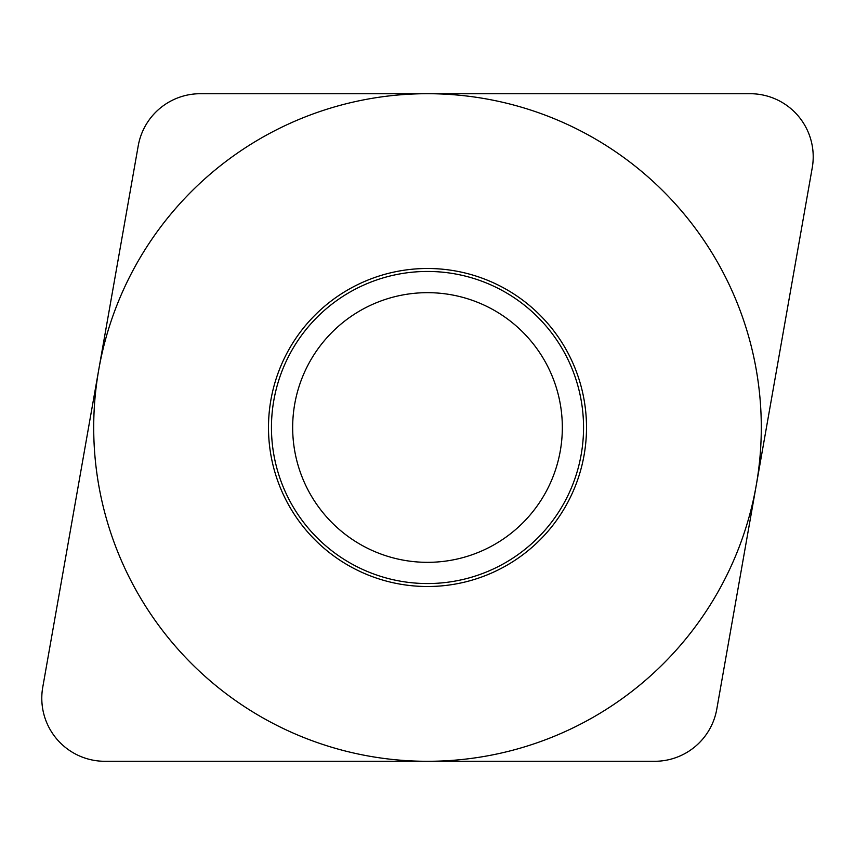 <?xml version="1.0" encoding="UTF-8"?>
<svg xmlns="http://www.w3.org/2000/svg" width="855" height="855" viewBox="0 0 855 855"><rect width="100%" height="100%" fill="white"/><g stroke="black" fill="none" stroke-linecap="round" stroke-linejoin="round"><path stroke-width="1.28" d="M654.663 761.292L104.876 761.292L654.663 761.292A63.078 63.078 0 0 0 716.779 709.169L812.25 167.74A63.078 63.078 0 0 0 750.124 93.708L200.337 93.708A63.078 63.078 0 0 0 138.221 145.831L42.75 687.26A63.078 63.078 0 0 0 104.876 761.292A63.078 63.078 0 0 1 42.75 687.26L138.221 145.831A63.078 63.078 0 0 1 200.337 93.708L750.124 93.708A63.078 63.078 0 0 1 812.25 167.74L716.779 709.169A63.078 63.078 0 0 1 654.663 761.292M268.491 427.5A159.009 159.009 0 0 1 427.5 268.491A159.009 159.009 0 0 1 586.509 427.5A159.009 159.009 0 0 1 427.5 586.509A159.009 159.009 0 0 1 268.491 427.5M271.452 427.5A156.048 156.048 0 0 0 427.5 583.548A156.048 156.048 0 0 0 583.548 427.5A156.048 156.048 0 0 0 427.5 271.452A156.048 156.048 0 0 0 271.452 427.5M292.666 427.5A134.834 134.834 0 0 0 427.5 562.333A134.834 134.834 0 0 0 562.333 427.5A134.834 134.834 0 0 0 427.5 292.666A134.834 134.834 0 0 0 292.666 427.5A134.834 134.834 0 0 1 427.5 292.666A134.834 134.834 0 0 1 562.333 427.5A134.834 134.834 0 0 1 427.5 562.333A134.834 134.834 0 0 1 292.666 427.5M761.292 427.5A333.792 333.792 0 0 0 427.5 93.708A333.792 333.792 0 0 0 93.708 427.5A333.792 333.792 0 0 0 427.5 761.292A333.792 333.792 0 0 0 761.292 427.5"/></g></svg>
